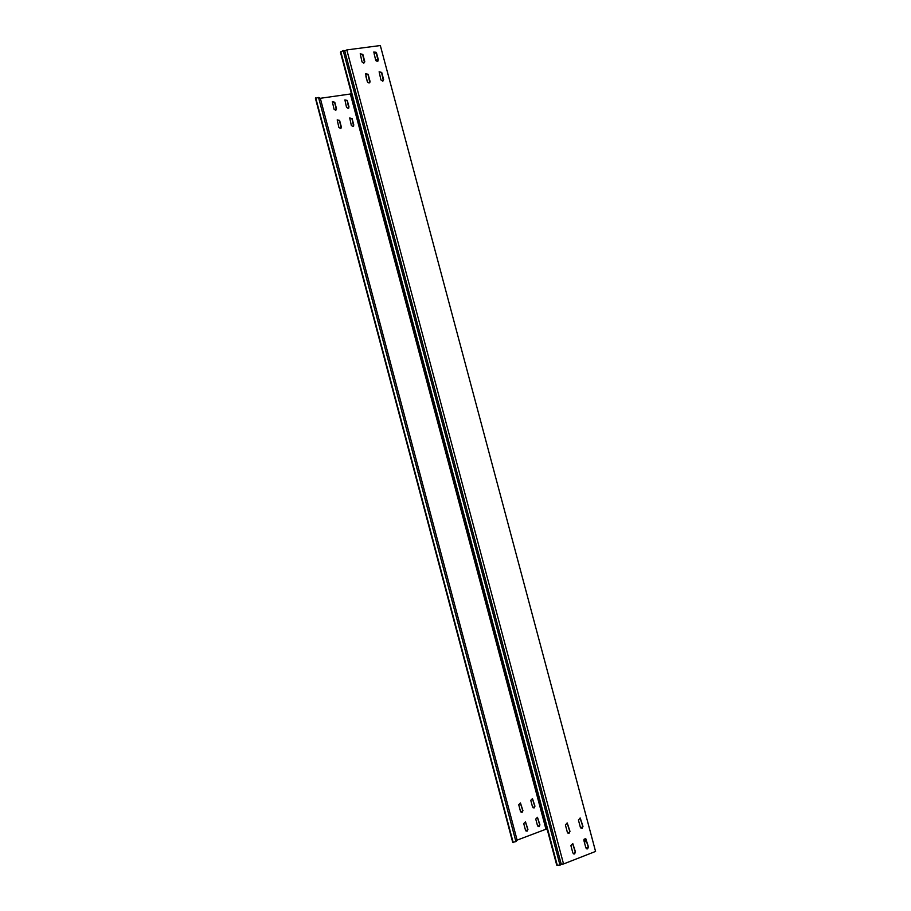 <?xml version="1.0" encoding="UTF-8"?>
<svg xmlns="http://www.w3.org/2000/svg" width="911" height="911" viewBox="0 0 911 911"><rect width="100%" height="100%" fill="white"/><g stroke="black" fill="none" stroke-linecap="round" stroke-linejoin="round"><path stroke-width="1.37" d="M357.26 115.446L359.583 124.169M352.443 97.329L354.755 106.04M538.663 797.227L541.066 806.246M543.651 815.971L546.053 824.99M334.018 109.161L335.601 110.254L336.523 108.796L334.781 102.26L332.367 101.725L334.018 109.161M525.351 821.768L527.72 829.306L526.08 831.094M525.522 830.32L527.082 831.185L527.936 829.409L525.488 821.824L523.723 823.544L525.522 830.32M520.329 802.967L522.72 810.528L521.115 812.305M520.523 811.519L522.083 812.384L522.937 810.619L520.466 803.024L518.735 804.755L520.523 811.519M338.846 127.346L340.429 128.428L341.352 126.971L339.609 120.423L337.207 119.876L338.846 127.346M363.762 63.144L362.031 61.937L360.221 53.795L362.851 54.409L364.764 61.561L363.762 63.144M572.632 843.586L575.228 851.865L574.306 853.812L573.463 853.846M574.568 853.937L572.871 853.003L570.89 845.567L572.803 843.654L575.49 851.99L574.568 853.937M567.097 822.94L569.728 831.231L568.806 833.178L567.997 833.201M569.068 833.292L567.371 832.347L565.389 824.91L567.257 822.997L569.979 831.344L569.068 833.292M369.069 83.049L367.338 81.842L365.539 73.677L368.158 74.303L370.06 81.466L369.069 83.049M532.331 798.548L534.734 806.087L533.163 807.863M532.559 807.066L534.108 807.932L534.951 806.178L532.468 798.605L530.771 800.325L532.559 807.066M580.079 818.01L582.71 826.277L581.024 828.247M582.072 828.327L580.387 827.382L578.417 819.98L580.25 818.067L582.983 826.391L582.072 828.327M537.331 817.269L539.711 824.797L538.105 826.573M537.536 825.799L539.084 826.664L539.927 824.899L537.479 817.326L535.748 819.057L537.536 825.799M585.602 838.564L588.199 846.82L587.288 848.767L586.479 848.79M587.561 848.893L585.875 847.947L583.905 840.546L585.762 838.632L588.46 846.945L587.561 848.893M346.522 107.327L348.104 108.409L349.015 106.963L347.273 100.449L344.893 99.903L346.522 107.327M377.348 61.31L375.628 60.103L373.829 51.984L376.425 52.61L378.338 59.739L377.348 61.31M351.339 125.445L352.921 126.527L353.821 125.069L352.09 118.544L349.722 117.986L351.339 125.445M382.643 81.147L380.923 79.94L379.135 71.787L381.72 72.424L383.622 79.564L382.643 81.147M594.644 851.796L595.566 851.432L380.331 45.55L346.806 49.911L563.545 863.958L594.644 851.796M351.19 92.626L350.359 94.004L320.308 98.297L517.106 840.124L545.962 829.215L547.352 829.853M585.739 847.412L587.846 848.369M374.205 54.762L375.81 52.109M360.164 53.908L362.692 54.671L364.548 62.711M365.493 73.78L367.998 74.554L369.843 82.628M373.772 52.098L376.266 52.872L378.111 60.9M379.078 71.889L381.561 72.686L383.383 80.749M584.122 841.354L585.272 841.855L584.304 838.94M377.052 61.322L376.471 59.488L375.81 60.525M366.632 79.177L365.926 76.535M568.179 833.246L567.097 831.322M545.962 829.215L350.359 94.004M332.321 101.816L334.656 102.476L336.33 109.832M337.161 119.967L339.484 120.639L341.147 128.03M344.848 99.994L347.148 100.665L348.811 108.01M349.676 118.077L351.953 118.76L353.616 126.139M583.883 839.748L585.261 841.411M376.687 59.944L376.118 60.9M366.473 76.478L366.074 77.105M343.174 50.469L560.037 865.256L556.735 865.154L340.463 52.303L343.174 50.469L344.768 50.97L346.806 49.911M560.037 865.256L561.222 864.129L344.768 50.97M563.545 863.958L561.222 864.129M557.316 865.45L340.794 51.699M517.106 840.124L515.922 841.593L512.722 842.368L315.434 98.365L318.531 97.454L320.308 98.297M515.922 841.593L318.531 97.454M513.212 842.618L315.707 97.864"/></g></svg>
